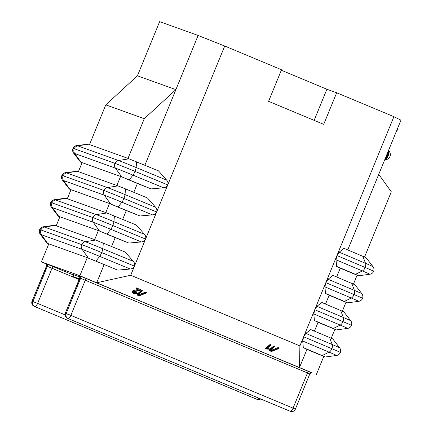 <?xml version="1.0" encoding="UTF-8"?>
<svg xmlns="http://www.w3.org/2000/svg" width="433" height="433" viewBox="0 0 433 433"><rect width="100%" height="100%" fill="white"/><g stroke="black" fill="none" stroke-linecap="round" stroke-linejoin="round"><path stroke-width="0.65" d="M388.065 151.615A5.851 2.078 112.7 0 1 385.256 158.462M385.007 159.063A4.536 1.608 112.7 0 0 387.319 156.243A4.536 1.608 112.7 0 0 388.45 152.07L388.011 152.015L388.396 151.523L388.12 151.474M388.271 151.112A4.536 1.608 112.7 0 1 388.396 151.523M384.78 159.62A4.877 1.732 -67.3 0 0 384.921 159.647A4.877 1.732 -67.3 0 0 387.286 157.542A4.877 1.732 -67.3 0 0 388.65 150.706A4.877 1.732 -67.3 0 0 388.482 150.597M384.921 159.647A5.109 5.109 0 0 0 390.387 154.662A5.05 4.314 164.2 0 0 389.884 152.703A4.233 1.499 -67.3 0 0 389.684 151.956A4.233 1.499 -67.3 0 0 389.662 151.918A5.05 4.314 -15.8 0 1 390.117 153.185M384.872 159.398A4.877 1.732 -67.3 0 0 386.848 157.358A4.877 1.732 -67.3 0 0 388.406 150.781M396.428 131.215A5.05 2.842 -142.4 0 1 396.298 131.54M397.656 128.222A5.109 5.109 0 0 1 397.104 130.485A5.05 2.842 -142.4 0 1 396.449 131.167M104.099 264.704L96.694 282.754L130.712 275.253L134.452 266.133L101.695 252.585A4.877 0.844 112.5 0 1 99.687 256.368L130.263 269.017L117.781 270.127L87.266 257.678L79.861 275.724L311.56 372.753M79.861 275.724L41.395 261.895L45.914 263.784M79.856 276.968L73.372 274.652L72.63 276.454L79.212 279.253M130.712 275.253L299.89 345.891L299.539 367.455L306.943 349.404L323.776 356.435L316.377 374.485M270.695 349.999L271.383 350.286L277.997 347.607L277.867 348.424L271.258 351.103L270.008 350.584L274.305 346.833A1.878 1.001 -171.1 0 0 274.186 346.736L273.721 346.703A0.525 0.281 -171.1 0 0 273.678 346.736L269.245 350.481A0.525 0.281 -171.1 0 0 269.191 350.557L269.261 350.687A0.525 0.281 -171.1 0 0 269.369 350.746L271.54 351.504L278.332 348.749L277.867 348.424M278.451 348.63L278.565 347.748L277.997 347.607M274.446 346.081L274.435 346.016A1.878 1.001 -171.1 0 0 274.316 345.924L273.851 345.886A0.525 0.281 -171.1 0 0 273.802 345.918L269.375 349.664A0.525 0.281 -171.1 0 0 269.315 349.74L269.31 349.772M269.142 348.192L269.017 349.003L269.142 348.159L268.72 347.948L268.59 348.765L266.593 348.857L270.652 345.312A1.884 1.001 -171.1 0 0 270.533 345.215L270.068 345.182A0.525 0.276 -171.1 0 0 270.024 345.209L265.548 349.03L268.763 349.139A2.555 1.359 -171.1 0 0 268.855 349.117A0.98 0.52 -171.1 0 0 268.904 349.106L268.59 348.765M270.793 344.56L270.782 344.495A1.884 1.001 -171.1 0 0 270.663 344.403L270.197 344.365A0.525 0.276 -171.1 0 0 270.149 344.397L265.71 348.154L265.548 349.03L265.678 348.213M267.605 348.002L268.72 347.948M142.284 290.408L142.154 291.225L142.268 290.354A1.878 1.001 -171.1 0 0 142.148 290.256L141.683 290.218A0.525 0.281 -171.1 0 0 141.634 290.251L141.51 291.068L137.077 294.813A0.525 0.281 -171.1 0 0 137.023 294.889L137.093 295.025A0.525 0.281 -171.1 0 0 137.201 295.084L139.269 295.863L146.24 293.038L145.699 292.757L139.09 295.441L137.84 294.916L142.138 291.165A1.878 1.001 -171.1 0 0 142.019 291.073L141.553 291.036A0.525 0.281 -171.1 0 0 141.51 291.068M138.528 294.337L139.215 294.624L145.829 291.945L145.699 292.757M146.414 292.156L145.829 291.945M146.414 292.151L146.284 292.968L146.414 292.151M141.634 290.251L137.207 293.996A0.525 0.281 -171.1 0 0 137.147 294.077L137.142 294.104M140.379 289.623L140.249 290.44L140.303 289.504L136.352 287.94L136.141 289.033L139.199 290.321L133.7 291.268A5.158 2.744 -171.1 0 0 133.288 291.36A2.474 1.321 -171.1 0 0 133.023 291.447A2.279 1.212 -171.1 0 0 132.904 291.501A2.214 1.18 -171.1 0 0 132.796 291.555A2.208 1.175 -171.1 0 0 132.698 291.62A2.252 1.196 -171.1 0 0 132.606 291.69A2.387 1.272 -171.1 0 0 132.509 291.782A2.176 1.158 -171.1 0 0 132.433 291.88A2.046 1.088 -171.1 0 0 132.336 292.129A2.046 1.088 -171.1 0 0 132.325 292.243A2.652 1.413 -171.1 0 0 132.466 292.686A2.804 1.494 -171.1 0 0 132.942 293.201A2.517 1.337 -171.1 0 0 133.645 293.601A2.322 1.234 -171.1 0 0 134.279 293.801A2.003 1.066 -171.1 0 0 134.912 293.893A2.057 1.093 -171.1 0 0 135.594 293.866A3.031 1.613 -171.1 0 0 136.308 293.688L136.249 293.374A0.844 0.449 -171.1 0 0 136.135 293.347L135.87 293.358A2.685 1.429 8.9 0 1 135.302 293.487A1.294 0.687 8.9 0 1 134.852 293.498A1.651 0.882 8.9 0 1 134.387 293.428A1.548 0.823 8.9 0 1 133.959 293.293A1.705 0.909 8.9 0 1 133.689 293.163A1.911 1.018 8.9 0 1 133.445 292.995A2.133 1.137 8.9 0 1 133.245 292.811A1.797 0.958 8.9 0 1 133.115 292.638A1.986 1.055 8.9 0 1 133.066 292.535A1.689 0.898 8.9 0 1 133.034 292.443A1.483 0.79 8.9 0 1 133.023 292.259A1.483 0.79 8.9 0 1 133.045 292.178A1.559 0.834 8.9 0 1 133.218 291.945A1.689 0.898 8.9 0 1 133.283 291.891A1.64 0.871 8.9 0 1 133.359 291.842A1.635 0.871 8.9 0 1 133.445 291.799A1.672 0.893 8.9 0 1 133.537 291.761L140.227 290.511L136.059 288.871L136.189 288.059M136.557 292.757L136.433 293.574L136.373 292.562A0.844 0.449 -171.1 0 0 136.265 292.529L135.994 292.546A2.685 1.429 8.9 0 1 135.432 292.67A1.294 0.687 8.9 0 1 134.977 292.686A1.651 0.882 8.9 0 1 134.511 292.616A1.548 0.823 8.9 0 1 134.089 292.481A1.705 0.909 8.9 0 1 133.813 292.345A1.911 1.018 8.9 0 1 133.57 292.178A2.133 1.137 8.9 0 1 133.375 291.999A1.797 0.958 8.9 0 1 133.288 291.885M137.846 289.758L133.824 290.451A5.158 2.744 -171.1 0 0 133.413 290.548A2.474 1.321 -171.1 0 0 133.153 290.635A2.279 1.212 -171.1 0 0 133.028 290.684A2.214 1.18 -171.1 0 0 132.92 290.743A2.208 1.175 -171.1 0 0 132.823 290.803A2.252 1.196 -171.1 0 0 132.736 290.873A2.387 1.272 -171.1 0 0 132.639 290.965A2.176 1.158 -171.1 0 0 132.563 291.063A2.046 1.088 -171.1 0 0 132.46 291.312A2.046 1.088 -171.1 0 0 132.455 291.425M117.781 270.127L88.386 258.079L48.799 243.844L41.395 261.895M79.369 278.863L72.63 276.454M323.776 356.435L325.356 356.981L322.174 355.563L329.085 352.159A17.071 0.287 -157.7 0 1 336.511 355.477L325.356 356.981M306.943 349.404L303.317 347.602L322.174 355.563M299.89 345.891L303.63 336.777L302.71 341.025L303.317 347.602M130.263 269.017C132.287 268.769 133.683 267.805 134.452 266.133L224.722 46.028L281.537 69.751L268.584 101.333L323.711 124.358L336.668 92.77L393.9 116.666L400.953 120.179L378.745 174.331L391.308 191.781L364.559 257.002M336.511 355.477C338.325 355.174 339.613 354.178 340.381 352.489L340.381 352.489A19.512 0.325 22.3 0 0 331.884 348.706L303.63 336.777L393.9 116.666M271.383 350.286L271.258 351.103M274.013 345.843L273.889 346.66M274.435 346.016L274.305 346.833M265.71 348.154L265.581 348.966M265.721 348.143L265.597 348.955M270.36 344.322L270.235 345.139M270.782 344.495L270.652 345.312M141.845 290.175L141.721 290.992M142.268 290.354L142.138 291.165M139.215 294.624L139.09 295.441M136.644 287.961L136.519 288.773M136.687 287.977L136.563 288.795M140.373 289.585L140.243 290.397M133.229 291.934L133.115 292.638M135.994 292.546L135.87 293.358M136.178 292.519L136.054 293.33M136.373 292.562L136.249 293.374M133.824 290.451L133.7 291.268M48.729 244.006L47.219 243.308L48.799 243.844M281.336 70.233L326.888 89.252L336.668 92.77M198.108 35.479L159.642 21.65L137.434 75.797L175.901 89.626L198.108 35.479L224.722 46.028M314.131 120.358L326.888 89.252M167.76 184.913L135.009 171.365A4.877 0.844 112.5 0 1 132.996 175.149L163.571 187.792C165.595 187.549 166.992 186.585 167.76 184.913C168.291 183.235 167.939 181.654 166.705 180.171L158.494 170.856L127.979 158.408L144.265 118.696L175.901 89.626L144.893 165.233M155.604 207.245C156.833 208.728 157.184 210.308 156.659 211.986L123.903 198.438A4.877 0.844 -67.5 0 0 125.023 194.596L155.604 207.245L147.393 197.93L125.532 188.891L125.023 194.596A17.076 0.287 22.3 0 0 107.438 187.581L66.725 172.94L77.28 171.246L78.405 171.647L82.108 162.624L80.527 162.083L82.043 162.786M163.571 187.792L151.09 188.907L137.407 183.484L133.792 192.306M152.47 214.871L139.989 215.98L109.473 203.526L105.771 212.554L136.287 225.003L144.498 234.318C145.732 235.801 146.083 237.381 145.553 239.059L112.802 225.512A19.512 0.325 22.3 0 0 92.711 217.496L51.992 202.855A19.512 0.325 22.3 0 0 50.775 202.482L50.775 202.482C51.57 200.896 52.831 199.965 54.563 199.683L65.724 198.173L67.304 198.725L71.007 189.697L69.881 189.291L63.602 180.566A17.071 0.287 -157.7 0 0 62.536 180.252C61.459 178.764 61.237 177.146 61.881 175.408L61.881 175.408A19.512 0.325 22.3 0 1 63.099 175.782L103.817 190.423A19.512 0.325 22.3 0 1 123.903 198.438A4.877 0.844 112.5 0 1 121.895 202.222L152.47 214.871C154.494 214.622 155.891 213.658 156.659 211.986M139.989 215.98L126.306 210.557L122.685 219.379M144.498 234.318L113.917 221.669A4.877 0.844 -67.5 0 1 112.802 225.512A4.877 0.844 112.5 0 1 110.788 229.295L141.364 241.944L128.882 243.054L98.367 230.605L94.665 239.628L125.186 252.076L133.396 261.391C134.625 262.874 134.977 264.455 134.452 266.133M141.364 241.944C143.388 241.695 144.784 240.732 145.553 239.059M128.882 243.054L115.2 237.63L111.584 246.453M314.439 331.121L318.049 322.331L314.418 320.528L313.817 313.952L314.731 309.703L316.94 306.326L321.822 302.478L343.862 311.852L350.752 320.761A17.076 0.287 22.3 0 0 343.32 317.459L316.94 306.326M302.71 341.025L329.085 352.159A4.877 2.555 112.9 0 0 331.884 348.706A4.877 2.555 -67.1 0 0 332.214 344.533L305.839 333.399L303.63 336.777M305.839 333.399L310.721 329.551L329.573 337.513L332.76 338.925L339.651 347.834A17.076 0.287 22.3 0 0 332.214 344.533L329.573 337.513M325.546 304.047L329.15 295.257L325.524 293.455L344.381 301.411L351.293 298.012L324.918 286.879L325.524 293.455M324.918 286.879L325.838 282.63L328.046 279.253L332.928 275.404L354.968 284.779L361.858 293.688A17.076 0.287 22.3 0 0 354.421 290.386L328.046 279.253M336.647 276.974L340.257 268.184L336.625 266.382L355.482 274.338L362.399 270.939L336.024 259.805L336.625 266.382M336.024 259.805L336.939 255.557L339.147 252.174L344.029 248.331L366.069 257.705L372.959 266.614A17.076 0.287 22.3 0 0 365.528 263.313L339.147 252.174M347.753 249.901L378.745 174.331M269.001 348.938L269.131 348.121L269.001 348.938M268.844 348.803L268.963 347.986L268.844 348.803M133.396 261.391L102.816 248.742A4.877 0.844 -67.5 0 1 101.695 252.585A19.512 0.325 22.3 0 0 81.61 244.569L40.891 229.928A4.877 4.557 109.8 0 0 41.395 234.718L82.108 249.354L88.386 258.079M137.407 183.484L121.7 176.859L151.09 188.907M82.108 162.624L120.574 176.453L116.872 185.481L125.532 188.891M71.007 189.697L109.473 203.526L126.306 210.557M95.92 261.088L99.687 256.368A17.071 0.287 -157.7 0 0 82.108 249.354A4.877 4.557 109.8 0 1 81.61 244.569A4.877 4.557 -70.2 0 1 85.231 241.728L44.518 227.087A4.877 4.557 -70.2 0 0 40.891 229.928A19.512 0.325 22.3 0 0 39.674 229.555L39.674 229.555C40.464 227.969 41.725 227.038 43.462 226.757L54.623 225.252L56.198 225.799L59.9 216.771L98.367 230.605L115.2 237.63M318.049 322.331L336.457 329.908L347.612 328.403C349.431 328.1 350.719 327.104 351.482 325.416L351.482 325.416A19.512 0.325 22.3 0 0 342.985 321.632L314.731 309.703M334.882 329.361L331.245 338.227M336.457 329.908L333.275 328.485L340.192 325.086L313.817 313.952M314.418 320.528L333.275 328.485M329.15 295.257L345.983 302.288L342.351 311.154M345.983 302.288L347.564 302.835L344.381 301.411M347.564 302.835L358.719 301.33C360.532 301.027 361.82 300.031 362.589 298.342L362.589 298.342A19.512 0.325 22.3 0 0 354.091 294.559L325.838 282.63M340.257 268.184L357.09 275.215L353.452 284.08M357.09 275.215L358.665 275.761L355.482 274.338M358.665 275.761L369.82 274.257C371.638 273.954 372.927 272.958 373.69 271.269L373.69 271.269A19.512 0.325 22.3 0 0 365.192 267.48L336.939 255.557M59.835 216.933L58.32 216.229L59.9 216.771M69.881 189.291L70.936 189.86M61.881 175.408C62.671 173.822 63.932 172.891 65.67 172.61L77.28 171.246M137.434 75.797L105.798 104.867L89.512 144.573L88.386 144.173L77.826 145.867L118.545 160.508A17.076 0.287 22.3 0 1 136.124 167.522L166.705 180.171M136.633 161.818L136.124 167.522A4.877 0.844 -67.5 0 1 135.009 171.365A19.512 0.325 22.3 0 0 114.918 163.349L74.2 148.708A19.512 0.325 22.3 0 0 72.982 148.335L72.982 148.335C73.778 146.749 75.039 145.818 76.771 145.537L88.386 144.173M144.265 118.696L105.798 104.867M89.512 144.573L127.979 158.408M78.405 171.647L116.872 185.481M67.304 198.725L105.771 212.554M56.198 225.799L94.665 239.628M80.24 276.157L79.033 275.55A1.949 1.824 -70.2 0 1 79.975 278.056L65.296 313.178L67.602 314.19M312.041 372.802L79.033 275.55M46.986 264.2L45.779 263.594A1.949 1.824 -70.2 0 1 46.726 266.1L32.047 301.222L34.353 302.234M73.264 274.917L45.779 263.594M79.683 275.783A1.949 1.824 -70.2 0 1 80.625 278.289L79.732 277.981C79.813 276.297 79.542 275.491 78.909 275.567L79.488 275.826M308.891 371.379A1.949 0.693 -67.3 0 0 307.5 372.948L80.625 278.289L66.189 313.487L65.54 313.254A3.902 3.648 109.8 0 0 67.424 318.271L290.283 411.29L67.424 318.271A3.902 1.386 -67.3 0 1 67.402 318.26L289.607 411.047A3.902 1.386 112.7 0 1 289.585 411.036M86.692 278.598A1.949 0.693 -67.3 0 0 85.296 280.167L70.86 315.365L293.065 408.146A3.902 1.386 112.7 0 1 290.283 411.29A3.902 3.648 -70.2 0 0 290.44 411.35A3.902 3.902 0 0 0 295.371 409.158L293.065 408.146L307.5 372.948L309.806 373.96L295.371 409.158M46.434 263.827A1.949 1.824 -70.2 0 1 47.376 266.338L46.483 266.024C46.564 264.341 46.288 263.535 45.66 263.61L46.234 263.876M79.104 279.512L47.376 266.338L32.94 301.53L32.291 301.298A3.902 3.648 109.8 0 0 34.175 306.315L257.029 399.334L34.175 306.315A3.902 1.386 -67.3 0 1 34.153 306.304L256.358 399.091A3.902 1.386 112.7 0 1 256.331 399.08M53.438 266.641A1.949 0.693 -67.3 0 0 52.047 268.211L37.611 303.409L65.01 314.845M73.615 274.728L72.874 276.53M278.105 347.58L277.981 348.392M278.208 347.575L278.078 348.392M278.295 347.585L278.17 348.403M278.392 347.618L278.267 348.435M278.5 347.677L278.37 348.495M278.565 347.748L278.435 348.565M269.375 349.664L269.245 350.481M273.802 345.918L273.678 346.736M273.851 345.886L273.721 346.703M273.894 345.864L273.77 346.681M273.954 345.848L273.824 346.665M274.132 345.853L274.008 346.671M274.268 345.897L274.143 346.714M274.316 345.924L274.186 346.736M268.85 347.959L268.725 348.771M269.072 348.045L268.942 348.863M269.142 348.159L269.017 348.976M270.149 344.397L270.024 345.209M270.197 344.365L270.068 345.182M270.241 344.343L270.116 345.161M270.3 344.327L270.17 345.144M270.479 344.332L270.354 345.15M270.614 344.376L270.49 345.193M270.663 344.403L270.533 345.215M141.683 290.218L141.553 291.036M141.726 290.197L141.602 291.014M141.786 290.186L141.656 290.998M141.964 290.191L141.84 291.008M142.1 290.229L141.975 291.046M142.148 290.256L142.019 291.073M145.937 291.912L145.813 292.73M146.04 291.907L145.91 292.724M146.127 291.923L146.002 292.74M146.23 291.956L146.1 292.773M146.332 292.015L146.202 292.827M146.397 292.086L146.267 292.897M137.207 293.996L137.077 294.813M136.222 287.999L136.097 288.811M136.26 287.972L136.13 288.789M136.303 287.956L136.173 288.773M136.352 287.94L136.227 288.757M136.417 287.929L136.287 288.746M136.525 287.934L136.4 288.746M140.216 289.45L140.092 290.267M140.303 289.504L140.178 290.316M133.088 292.086L133.034 292.443M133.148 292.01L133.066 292.535M133.375 291.999L133.245 292.811M133.57 292.178L133.445 292.995M133.813 292.345L133.689 293.163M134.089 292.481L133.959 293.293M134.511 292.616L134.387 293.428M134.977 292.686L134.852 293.498M135.432 292.67L135.302 293.487M136.092 292.519L135.967 293.336M136.265 292.529L136.135 293.347M136.476 292.616L136.352 293.433M136.547 292.686L136.417 293.504M132.563 291.063L132.433 291.88M132.639 290.965L132.509 291.782M132.736 290.873L132.606 291.69M132.823 290.803L132.698 291.62M132.92 290.743L132.796 291.555M133.028 290.684L132.904 291.501M133.153 290.635L133.023 291.447M133.413 290.548L133.288 291.36M136.2 288.026L136.07 288.838M47.673 243.443L41.395 234.718A17.071 0.287 -157.7 0 0 40.329 234.399L47.219 243.308M129.234 179.868L132.996 175.149A17.071 0.287 -157.7 0 0 115.422 168.134A4.877 4.557 109.8 0 1 114.918 163.349A4.877 4.557 -70.2 0 1 118.545 160.508L129.104 158.808M118.128 206.942L121.895 202.222A17.071 0.287 -157.7 0 0 104.315 195.207A4.877 4.557 109.8 0 1 103.817 190.423A4.877 4.557 -70.2 0 1 107.438 187.581L117.998 185.881M114.426 215.964L113.917 221.669A17.076 0.287 22.3 0 0 96.337 214.654L55.619 200.014L66.179 198.319M107.027 234.015L110.788 229.295A17.071 0.287 -157.7 0 0 93.214 222.281A4.877 4.557 109.8 0 1 92.711 217.496A4.877 4.557 -70.2 0 1 96.337 214.654L106.897 212.96M103.325 243.037L102.816 248.742A17.076 0.287 22.3 0 0 85.231 241.728L95.79 240.034M340.679 310.439L343.32 317.459A4.877 2.555 -67.1 0 1 342.985 321.632A4.877 2.555 112.9 0 1 340.192 325.086A17.071 0.287 -157.7 0 1 347.612 328.403M351.78 283.366L354.421 290.386A4.877 2.555 -67.1 0 1 354.091 294.559A4.877 2.555 112.9 0 1 351.293 298.012A17.071 0.287 -157.7 0 1 358.719 301.33M362.886 256.293L365.528 263.313A4.877 2.555 -67.1 0 1 365.192 267.48A4.877 2.555 112.9 0 1 362.399 270.939A17.071 0.287 -157.7 0 1 369.82 274.257M121.7 176.859L115.422 168.134L74.703 153.493A17.071 0.287 -157.7 0 0 73.642 153.179L80.527 162.083M80.982 162.218L74.703 153.493A4.877 4.557 109.8 0 1 74.2 148.708A4.877 4.557 -70.2 0 1 77.826 145.867A17.076 0.287 22.3 0 0 76.771 145.537M110.594 203.932L104.315 195.207L63.602 180.566A4.877 4.557 109.8 0 1 63.099 175.782A4.877 4.557 -70.2 0 1 66.725 172.94A17.076 0.287 22.3 0 0 65.67 172.61M99.493 231.006L93.214 222.281L52.496 207.645A17.071 0.287 -157.7 0 0 51.435 207.326L58.32 216.229M58.774 216.37L52.496 207.645A4.877 4.557 109.8 0 1 51.992 202.855A4.877 4.557 -70.2 0 1 55.619 200.014A17.076 0.287 22.3 0 0 54.563 199.683M55.072 225.393L44.518 227.087A17.076 0.287 22.3 0 0 43.462 226.757M68.078 318.504A3.902 1.386 -67.3 0 0 70.86 315.365L66.189 313.487A3.902 3.648 109.8 0 0 68.078 318.504M34.829 306.548A3.902 1.386 -67.3 0 0 37.611 303.409L32.94 301.53A3.902 3.648 109.8 0 0 34.829 306.548M258.745 398.16A3.902 1.386 112.7 0 1 257.029 399.334A3.902 3.648 -70.2 0 0 257.191 399.394A3.902 3.902 0 0 0 260.682 398.966M389.684 151.956A5.109 5.109 0 0 0 388.65 150.706M278.581 347.818L278.451 348.635M140.373 289.645L140.249 290.456M132.46 291.312L132.336 292.129M39.674 229.555C39.03 231.298 39.251 232.911 40.329 234.399M340.381 352.489C340.928 350.806 340.684 349.252 339.651 347.834M351.482 325.416C352.034 323.732 351.791 322.179 350.752 320.761M362.589 298.342C363.135 296.659 362.892 295.106 361.858 293.688M373.69 271.269C374.242 269.586 373.998 268.032 372.959 266.614M50.775 202.482C50.136 204.224 50.352 205.837 51.435 207.326M69.426 189.156L62.536 180.252M72.982 148.335C72.343 150.072 72.56 151.691 73.642 153.179M67.402 318.26A3.902 3.902 0 0 1 65.296 313.178L79.732 277.981M289.791 411.117L290.44 411.35M256.542 399.161L257.191 399.394M34.153 306.304A3.902 3.902 0 0 1 32.047 301.222L46.483 266.024M311.906 372.753L312.09 372.818C311.825 372.304 311.062 372.689 309.806 373.96"/></g></svg>
